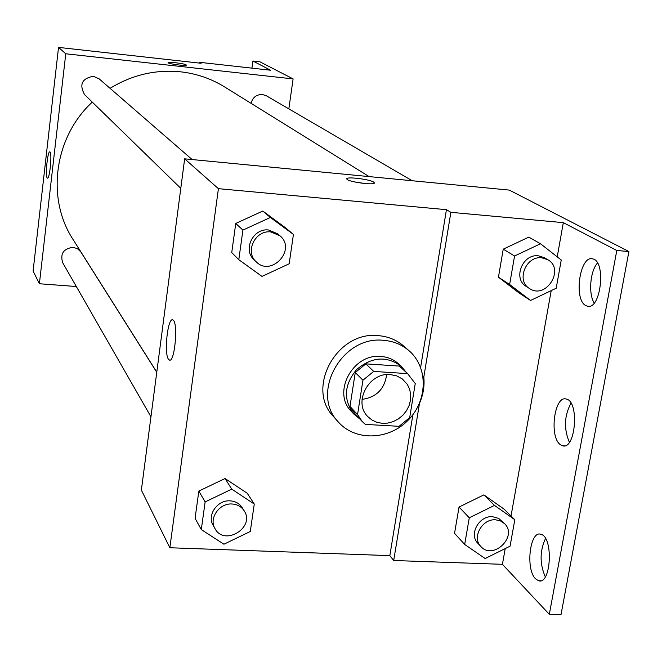 <?xml version="1.0" encoding="UTF-8"?>
<svg xmlns="http://www.w3.org/2000/svg" width="662" height="662" viewBox="0 0 662 662"><rect width="100%" height="100%" fill="white"/><g stroke="black" fill="none" stroke-linecap="round" stroke-linejoin="round"><path stroke-width="0.99" d="M386.625 374.618C384.622 389.024 376.43 397.274 362.048 399.393M390.373 374.568L396.737 375.9L402.322 378.945L407.337 384.382L409.629 389.206L410.713 394.544L410.531 400.096L409.091 405.591L406.476 410.738L402.827 415.273L398.317 418.963L393.195 421.62L387.709 423.101L382.156 423.324L376.81 422.282L371.97 420.022L367.865 416.663C352.805 402.372 368.899 372.118 390.373 374.568M362.942 380.211L357.554 414.586L362.263 421.57L365.341 424.408L399.07 426.32L409.687 417.623L415.248 383.546L407.61 373.625L373.699 371.415L362.942 380.211L355.262 372.532L349.983 406.451L357.554 414.586M407.61 373.625L399.343 366.078L365.871 363.86L373.699 371.415M399.343 366.078L408.81 374.659M362.263 421.57L354.633 413.353L349.983 406.451M355.262 372.532L365.871 363.86M406.178 372.259L401.23 366.276C386.732 355.676 371.887 356.752 356.686 369.487C344.066 384.788 343.106 399.641 353.814 414.056L359.838 418.963M353.814 414.056L351.323 411.367C331.844 392.508 352.954 353.185 380.981 356.462C387.783 356.992 393.633 359.441 398.516 363.802L401.23 366.276M383.538 340.326C393.377 341.104 401.884 344.579 409.066 350.736C428.463 367.41 427.735 400.775 407.966 420.378C388.528 440.296 355.163 441.281 338.34 422.017C310.006 393.443 341.882 335.336 383.538 340.326M338.34 422.017L333.549 416.605C305.43 388.255 336.991 330.669 378.3 335.642C388.056 336.42 396.497 339.871 403.621 345.986L409.066 350.736M412.898 414.685L389.835 555.633L393.7 560.499L502.417 564.314L549.319 614.295L561.012 614.609L628.9 251.552L509.293 190.093L184.648 158.83L218.41 188.67L169.844 547.747L389.835 555.633M218.41 188.67L446.436 209.68L420.635 367.385M293.432 234.447L285.496 227.769L262.781 211.037L235.755 223.45L231.741 252.57L238.8 259.694L262.003 276.402L289.17 263.79L293.432 234.447L270.377 217.467L242.913 230.103L238.8 259.694M254.266 504.047L247.224 493.24L225.039 478.527L198.832 491.072L195.075 518.313L201.298 529.575L223.938 544.222L250.286 531.478L254.266 504.047L231.766 489.144L205.137 501.92L201.298 529.575M373.625 182.1L374.278 182.729C376.115 185.757 347.169 181.827 346.814 178.997C345.216 176.332 369.454 179.145 373.625 182.1M446.436 209.68L450.872 212.32L563.321 222.647L616.794 250.484L628.9 251.552M184.648 158.83L141.37 490.12L169.844 547.747M168.462 359.226C163.812 353.409 167.776 317.057 172.757 319.936C178.475 321.029 174.834 363.372 169.323 360.02L168.462 359.226M365.664 183.614L354.824 182M423.018 376.38L423.812 377.092C424.681 386.004 423.25 394.734 419.509 403.299L393.7 560.499M450.872 212.32L423.812 377.092M616.794 250.484L549.319 614.295M594.203 302.981C588.253 293.92 590.14 271.015 597.48 263.046M545.298 576.867C539.638 563.834 539.704 551.049 545.496 538.52M569.378 442.282C563.693 428.86 564.231 415.827 570.992 403.183M514.813 519.711L503.931 509.028L483.864 494.878L459.039 507.042L454.537 533.324L464.674 544.445L485.138 558.521L510.079 546.175L514.813 519.711L494.481 505.404L469.284 517.783L464.674 544.445M540.506 243.757L528.789 237.128L503.244 249.16L498.445 277.196L519.058 292.968L530.527 300.465L556.204 288.243L561.252 260L540.506 243.757L514.564 256.004L509.632 284.478L530.527 300.465M563.321 222.647L557.23 256.848M551.206 290.618L511.031 516.004M505.222 548.575L502.417 564.314M585.622 305.472C573.441 299.241 579.953 255.06 592.556 258.875C606.5 260.596 600.922 310.61 587.31 306.175L585.622 305.472M535.624 578.869C525.297 569.386 529.89 530.063 540.871 534.3C553.697 536.683 551.148 585.738 538.429 580.69L535.624 578.869M560.193 444.533C548.98 436.564 554.458 394.982 566.242 399.045C579.639 401.122 575.65 450.508 562.468 445.749L560.193 444.533M110.066 88.327C132.135 74.839 155.702 69.336 180.759 71.835C196.606 73.648 211.186 78.654 224.501 86.863L369.123 176.597M156.778 372.143L73.06 239.495C46.075 198.401 54.077 137.249 92.275 102.114M192.129 159.55L99.077 78.795L93.325 76.287C81.947 78.43 79.035 84.546 84.579 94.616L180.792 188.347M251.039 103.33C252.669 97.364 256.475 94.418 262.458 94.484L266.273 95.733L412.227 180.743M150.944 416.795L62.7 262.723C60.019 253.753 63.478 248.614 73.093 247.315L77.537 248.722L80.822 251.924L156.762 372.276M288.839 108.874L293.109 78.91L65.761 53.779L39.389 283.75L76.329 286.522M65.761 53.779L58.529 47.391L201.116 63.279L199.485 62.302L270.601 70.23L252.901 61.012L259.901 61.806L293.109 78.91M186.13 64.851L186.32 65.05C187.114 66.365 167.925 63.883 168.074 62.683C167.345 61.475 184.384 63.527 186.13 64.851M58.529 47.391L33.1 271.023L39.389 283.75M47.159 177.888C45.082 175.538 47.681 150.564 49.865 151.888C52.339 151.962 49.758 179.584 47.416 178.111L47.159 177.888M186.32 65.05L186.13 64.859C184.425 63.56 167.776 61.525 168.074 62.65M251.916 68.145L252.901 61.012M199.386 63.08L199.485 62.302M256.07 261.68L253.935 259.603C242.557 249.632 253.273 227.91 268.598 229.995L277.676 233.802L279.918 235.746C296.965 249.5 271.188 277.51 256.07 261.68C244.642 251.659 255.408 229.838 270.799 231.932L279.918 235.746M285.496 227.769L262.781 211.037L270.377 217.467M262.781 211.037L235.755 223.45L242.913 230.103M235.755 223.45L231.741 252.57M215.034 528.69L213.164 525.421C206.71 515.301 217.401 499.769 230.103 500.853C235.366 501.208 239.371 503.443 242.127 507.564L244.129 510.741C255.565 527.382 224.443 546.63 215.034 528.69C208.555 518.528 219.296 502.921 232.048 503.997C237.335 504.353 241.365 506.604 244.129 510.741M247.224 493.24L225.039 478.527L231.766 489.144M225.039 478.527L198.832 491.072L205.137 501.92M198.832 491.072L195.075 518.313M529.542 288.549L526.207 286.414C512.595 278.776 522.541 253.612 538.38 255.805L544.247 257.65L547.673 259.645C565.34 269.053 545.927 299.927 529.542 288.549C515.872 280.87 525.876 255.598 541.789 257.799L547.673 259.645M528.789 237.128L503.244 249.16L514.564 256.004M503.244 249.16L498.445 277.196L509.632 284.478M498.445 277.196L519.058 292.968M480.852 546.489L477.84 543.262C468.646 534.433 479.081 515.458 492.495 516.691L498.635 518.396L504.502 523.609C518.238 536.319 493.049 560.681 480.852 546.489C471.625 537.627 482.11 518.578 495.573 519.802L500.48 520.895L504.502 523.609M503.931 509.028L483.864 494.878L494.481 505.404M483.864 494.878L459.039 507.042L469.284 517.783M459.039 507.042L454.537 533.324M169.323 360.02L169.985 360.062M562.468 445.749L564.38 445.857M538.429 580.69L540.68 580.764M587.31 306.175L588.766 306.291"/></g></svg>
